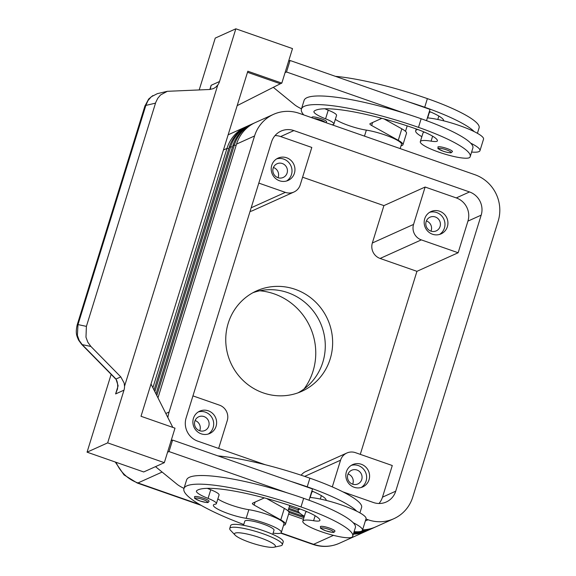 <?xml version="1.0" encoding="UTF-8"?>
<svg xmlns="http://www.w3.org/2000/svg" width="576" height="576" viewBox="0 0 576 576"><rect width="100%" height="100%" fill="white"/><g stroke="black" fill="none" stroke-linecap="round" stroke-linejoin="round"><path stroke-width="0.86" d="M298.08 392.81A55.066 53.114 65.7 0 0 322.826 362.232A55.066 53.114 65.7 0 0 287.856 292.658A55.066 53.114 65.7 0 0 252.943 292.709M311.911 117.763L311.976 117.245A7.646 1.361 17.2 0 1 321.12 118.678A7.646 1.361 17.2 0 1 326.585 121.766L325.858 122.638M417.773 129.492A33.653 5.998 -162.8 0 0 416.664 129.838A33.653 5.998 -162.8 0 0 415.678 130.774A33.653 5.998 -162.8 0 0 421.855 136.67M471.614 152.057A33.653 5.998 -162.8 0 0 478.98 151.61A33.653 5.998 -162.8 0 0 479.966 150.674A33.653 5.998 -162.8 0 0 470.664 143.129A72.36 12.902 17.2 0 1 472.874 147.989L470.203 156.614A72.36 12.902 -162.8 0 0 418.486 127.368A97.891 17.453 -162.8 0 0 301.421 109.037A97.891 17.453 -162.8 0 0 303.754 114.912M427.673 117.893L429.214 112.903A25.999 4.637 17.2 0 1 429.329 112.666A25.999 4.637 17.2 0 1 430.596 111.974M331.999 124.783A21.413 3.816 17.2 0 1 332.633 124.661A15.293 2.729 -162.8 0 0 333.893 124.027A15.293 2.729 -162.8 0 0 325.57 118.814A21.413 3.816 17.2 0 1 313.927 111.514A21.413 3.816 17.2 0 1 314.201 111.125A85.658 15.271 17.2 0 1 415.541 128.7A30.593 5.45 17.2 0 1 437.443 140.638A15.293 2.729 17.2 0 1 437.422 140.854A15.293 2.729 17.2 0 1 431.086 141.149A25.999 4.637 -162.8 0 0 420.43 141.422A25.999 4.637 -162.8 0 0 420.314 141.66A25.999 4.637 -162.8 0 0 443.081 153.562A25.999 4.637 -162.8 0 0 469.872 157.277A72.36 12.902 -162.8 0 0 470.203 156.614M420.314 141.66L422.986 133.034A25.999 4.637 17.2 0 1 423.101 132.797A25.999 4.637 17.2 0 1 424.361 132.098M320.35 526.658A7.646 1.361 17.2 0 1 329.494 528.084A7.646 1.361 17.2 0 1 334.966 531.18C333.439 532.649 335.218 533.153 325.706 530.77C317.318 526.68 321.811 529.236 320.35 526.658M362.131 530.77A36.713 35.41 65.7 0 0 373.594 527.839A36.713 35.41 65.7 0 0 374.688 527.328M157.975 397.872L236.534 144.094L254.563 135.965A36.713 35.41 -114.3 0 1 272.074 115.042A36.713 35.41 -114.3 0 1 273.47 114.372A36.713 35.41 -114.3 0 1 299.239 113.335L474.869 174.701A36.713 35.41 -114.3 0 1 495.778 193.205A36.713 35.41 -114.3 0 1 498.182 221.083L412.733 497.131A36.713 35.41 -114.3 0 1 395.222 518.047A36.713 35.41 -114.3 0 1 393.826 518.717A36.713 35.41 -114.3 0 1 368.057 519.761L365.335 520.985M353.851 532.476A36.713 35.41 65.7 0 0 369.914 529.502A36.713 35.41 65.7 0 0 371.009 528.984M353.326 534.168A36.713 35.41 65.7 0 0 366.228 531.158A36.713 35.41 65.7 0 0 367.33 530.647M254.347 123.019A36.713 35.41 65.7 0 0 253.231 123.502A36.713 35.41 65.7 0 0 251.834 124.164A36.713 35.41 65.7 0 0 234.331 145.087L156.802 395.532M171.785 440.417A36.713 35.41 -114.3 0 1 171.518 439.891A36.713 35.41 -114.3 0 1 171.432 439.711M167.861 417.542A36.713 35.41 -114.3 0 1 169.114 412.013L165.83 413.496M236.534 144.094A36.713 35.41 -114.3 0 1 254.045 123.17A36.713 35.41 -114.3 0 1 255.442 122.508L273.47 114.372M154.058 390.074L229.176 147.413A36.713 35.41 -114.3 0 1 246.686 126.49A36.713 35.41 -114.3 0 1 248.083 125.82L249.552 125.158A36.713 35.41 65.7 0 0 248.155 125.827A36.713 35.41 65.7 0 0 230.652 146.75L154.843 391.637M246.982 126.338A36.713 35.41 65.7 0 0 245.873 126.821A36.713 35.41 65.7 0 0 244.476 127.483A36.713 35.41 65.7 0 0 226.973 148.406L152.885 387.742M250.661 124.682A36.713 35.41 65.7 0 0 249.552 125.158M156.017 393.977L232.855 145.75A36.713 35.41 -114.3 0 1 250.366 124.834A36.713 35.41 -114.3 0 1 251.762 124.164L253.231 123.502M274.118 547.2L280.663 545.789A27.533 4.91 -162.8 0 0 282.326 544.752A27.533 4.91 -162.8 0 0 262.649 533.628A27.533 4.91 -162.8 0 0 229.73 528.473A27.533 4.91 -162.8 0 0 230.515 530.266L235.116 535.126A21.413 3.816 -162.8 0 0 249.811 542.383A21.413 3.816 -162.8 0 0 274.118 547.2A21.413 3.816 -162.8 0 0 260.114 537.739A21.413 3.816 -162.8 0 0 235.116 535.126M282.326 544.752L283.219 541.879A27.533 4.91 -162.8 0 0 263.542 530.748A27.533 4.91 -162.8 0 0 230.616 525.593L229.73 528.473M192.938 395.885L219.478 405.158A12.24 11.801 -114.3 0 1 226.447 411.329A12.24 11.801 -114.3 0 1 227.254 420.617L218.642 448.438M265.313 464.738L197.762 441.144A18.353 17.705 -114.3 0 1 186.113 417.953L271.562 141.905A18.353 17.705 -114.3 0 1 281.009 131.105A18.353 17.705 -114.3 0 1 293.897 130.586L280.656 136.562L311.81 147.449L300.24 184.831A12.24 11.801 -114.3 0 1 294.408 191.801A12.24 11.801 -114.3 0 1 293.94 192.024A12.24 11.801 -114.3 0 1 285.35 192.37L251.165 207.785M301.162 475.222A12.24 11.801 -114.3 0 1 305.186 471.816A12.24 11.801 -114.3 0 1 305.654 471.593L346.86 453.017A12.24 11.801 -114.3 0 1 355.45 452.664L392.278 465.53L382.486 497.167A18.353 17.705 65.7 0 1 378.994 503.496M304.675 476.388L340.56 460.21A12.24 11.801 -114.3 0 1 346.399 453.24A12.24 11.801 -114.3 0 1 346.86 453.017M380.11 258.458L421.322 239.882A12.24 11.801 -114.3 0 1 414.353 233.712A12.24 11.801 -114.3 0 1 413.554 224.417L372.341 243A12.24 11.801 -114.3 0 0 373.147 252.295A12.24 11.801 -114.3 0 0 380.11 258.458L416.938 271.332L458.15 252.749L467.935 221.119A18.353 17.705 65.7 0 0 456.286 197.921L425.124 187.034L413.554 224.417M352.591 484.164A7.524 7.258 65.7 0 0 362.059 476.798A7.524 7.258 65.7 0 0 351.684 470.232A7.524 7.258 65.7 0 0 352.591 484.164M352.663 484.186A7.524 7.258 65.7 0 0 348.134 474.005A7.524 7.258 65.7 0 0 348.062 473.976M361.282 464.263A12.24 11.801 -114.3 0 1 369.569 475.286A12.24 11.801 -114.3 0 1 362.75 486.922A12.24 11.801 -114.3 0 1 354.161 487.267A12.24 11.801 -114.3 0 1 345.866 476.244A12.24 11.801 -114.3 0 1 352.692 464.609A12.24 11.801 -114.3 0 1 361.282 464.263M361.231 487.476A12.24 11.801 65.7 0 0 366.545 475.783A12.24 11.801 65.7 0 0 358.337 465.588A12.24 11.801 65.7 0 0 351.266 465.379M277.949 177.674A7.524 7.258 65.7 0 0 287.424 170.309A7.524 7.258 65.7 0 0 277.049 163.742A7.524 7.258 65.7 0 0 277.949 177.674M278.028 177.696A7.524 7.258 65.7 0 0 273.42 167.486M286.646 157.774A12.24 11.801 -114.3 0 1 294.934 168.797A12.24 11.801 -114.3 0 1 288.115 180.432A12.24 11.801 -114.3 0 1 279.518 180.778A12.24 11.801 -114.3 0 1 271.231 169.754A12.24 11.801 -114.3 0 1 278.05 158.119A12.24 11.801 -114.3 0 1 286.646 157.774M286.596 180.986A12.24 11.801 65.7 0 0 291.91 169.286A12.24 11.801 65.7 0 0 283.702 159.098A12.24 11.801 65.7 0 0 276.631 158.89M199.62 430.718A7.524 7.258 65.7 0 0 209.095 423.353A7.524 7.258 65.7 0 0 198.713 416.786A7.524 7.258 65.7 0 0 199.62 430.718M199.699 430.74A7.524 7.258 65.7 0 0 195.091 420.53M208.31 410.818A12.24 11.801 -114.3 0 1 216.605 421.841A12.24 11.801 -114.3 0 1 209.779 433.476A12.24 11.801 -114.3 0 1 201.19 433.822A12.24 11.801 -114.3 0 1 192.902 422.798A12.24 11.801 -114.3 0 1 199.721 411.163A12.24 11.801 -114.3 0 1 208.31 410.818M208.26 434.03A12.24 11.801 65.7 0 0 213.581 422.338A12.24 11.801 65.7 0 0 205.366 412.142A12.24 11.801 65.7 0 0 198.295 411.934M430.92 231.12A7.524 7.258 65.7 0 0 440.395 223.754A7.524 7.258 65.7 0 0 430.013 217.188A7.524 7.258 65.7 0 0 430.92 231.12M430.992 231.142A7.524 7.258 65.7 0 0 426.463 220.961A7.524 7.258 65.7 0 0 426.391 220.932M439.61 211.219A12.24 11.801 -114.3 0 1 447.905 222.242A12.24 11.801 -114.3 0 1 441.079 233.878A12.24 11.801 -114.3 0 1 432.49 234.223A12.24 11.801 -114.3 0 1 424.202 223.2A12.24 11.801 -114.3 0 1 431.021 211.565A12.24 11.801 -114.3 0 1 439.61 211.219M439.56 234.432A12.24 11.801 65.7 0 0 444.874 222.739A12.24 11.801 65.7 0 0 436.666 212.544A12.24 11.801 65.7 0 0 429.595 212.335M272.736 534.362L274.025 530.208A15.293 2.729 -162.8 0 0 263.088 524.023A15.293 2.729 -162.8 0 0 244.8 521.165L243.511 525.312M313.099 491.537A25.999 4.637 -162.8 0 0 311.832 492.235A25.999 4.637 -162.8 0 0 311.717 492.473L310.176 497.462M243.763 524.513A97.891 17.453 17.2 0 1 183.924 488.606A97.891 17.453 17.2 0 1 300.989 506.938A72.36 12.902 17.2 0 1 352.706 536.184A72.36 12.902 17.2 0 1 352.382 536.846A25.999 4.637 17.2 0 1 325.584 533.124A25.999 4.637 17.2 0 1 302.818 521.23A25.999 4.637 17.2 0 1 302.933 520.992A25.999 4.637 17.2 0 1 313.589 520.718A15.293 2.729 -162.8 0 0 319.925 520.416A15.293 2.729 -162.8 0 0 319.946 520.207A30.593 5.45 -162.8 0 0 298.044 508.262A85.658 15.271 -162.8 0 0 196.704 490.694A21.413 3.816 -162.8 0 0 196.43 491.076A21.413 3.816 -162.8 0 0 208.073 498.377A15.293 2.729 17.2 0 1 216.396 503.597A15.293 2.729 17.2 0 1 215.136 504.23A21.413 3.816 -162.8 0 0 213.372 505.116A21.413 3.816 -162.8 0 0 224.194 512.093A21.413 3.816 -162.8 0 0 246.175 518.321A22.946 4.09 17.2 0 1 269.734 524.995A22.946 4.09 17.2 0 1 281.326 532.469A22.946 4.09 17.2 0 1 273.118 533.117M302.818 521.23L305.489 512.604A25.999 4.637 17.2 0 1 305.604 512.366A25.999 4.637 17.2 0 1 306.871 511.668M300.276 509.062A33.653 5.998 -162.8 0 0 299.167 509.4A33.653 5.998 -162.8 0 0 298.181 510.343A33.653 5.998 -162.8 0 0 304.358 516.24M354.118 531.626A33.653 5.998 -162.8 0 0 361.49 531.18A33.653 5.998 -162.8 0 0 362.47 530.244A33.653 5.998 -162.8 0 0 353.167 522.698A72.36 12.902 17.2 0 1 355.378 527.558L352.706 536.184M362.47 530.244L366.034 518.738A33.653 5.998 -162.8 0 0 356.724 511.193A33.653 5.998 17.2 0 0 326.117 500.386A33.653 5.998 -162.8 0 0 309.888 497.441M194.479 496.814A7.646 1.361 17.2 0 1 203.623 498.24A7.646 1.361 17.2 0 1 209.088 501.336C207.569 502.805 209.347 503.309 199.836 500.926C191.448 496.836 195.941 499.392 194.479 496.814M446.99 148.522A7.646 1.361 17.2 0 1 452.455 151.61L451.138 152.69C451.541 153.122 446.515 152.438 443.203 151.2C434.405 146.923 439.495 149.645 437.846 147.089A7.646 1.361 17.2 0 1 446.99 148.522M115.265 378.583A6.12 2.75 -42.8 0 0 115.33 378.655L114.098 377.366A6.12 2.203 -44.5 0 0 114.638 377.626L82.202 344.614L90.907 346.471L87.84 342.266L85.975 337.212L86.4 326.376L155.743 102.42L157.745 98.323L160.574 94.946L167.335 91.31L209.758 89.482L213.458 88.61L215.748 87.185L217.793 84.989A12.24 11.801 65.7 0 0 219.528 81.518L211.14 85.298L210.442 88.366M117.014 390.182L115.603 393.934L123.991 390.154A12.24 11.801 65.7 0 0 124.531 386.273L124.157 383.062L120.787 376.884L115.992 379.044L114.638 377.626M117.634 387.382L115.603 393.934L118.123 385.783L115.992 379.044A6.12 2.75 -42.8 0 1 115.33 378.662C117.922 380.304 118.224 388.303 117 390.247M114.098 377.366L81.655 344.354A6.12 2.203 135.5 0 0 82.202 344.614L79.186 340.423L77.393 335.383L77.998 324.583A6.12 1.087 -162.8 0 0 77.177 324.857A6.12 1.087 -162.8 0 0 77.17 324.95M81.605 344.29A6.12 2.203 135.5 0 0 81.655 344.354L78.581 340.128C76.932 336.146 75.211 333.677 77.191 324.871L145.015 105.689A6.12 1.087 17.2 0 1 145.843 105.415L147.974 100.613L151.25 96.782L157.356 93.65L167.335 91.31M228.204 323.287A55.066 53.114 -114.3 0 1 256.558 290.902A55.066 53.114 -114.3 0 1 314.395 300.902A55.066 53.114 -114.3 0 1 330.185 358.92A55.066 53.114 -114.3 0 1 301.831 391.298A55.066 53.114 -114.3 0 1 243.994 381.305A55.066 53.114 -114.3 0 1 228.204 323.287M304.042 388.98A61.186 59.011 65.7 0 0 313.034 371.182A61.186 59.011 65.7 0 0 259.762 290.779M123.991 390.154L107.669 442.872L164.326 462.665L175.003 428.162L141.012 416.282L247.824 71.222L281.822 83.102L292.5 48.593L235.843 28.8L219.528 81.518M235.843 28.8L215.244 38.088L199.217 89.87M107.669 442.872L87.062 452.167L111.146 374.364M210.103 89.46L211.14 85.298L209.851 89.474M90.907 346.471L120.787 376.884M124.531 386.273L217.793 84.989M164.326 462.665L143.719 471.96L87.062 452.167M237.175 105.631L280.346 83.765L247.5 72.288M151.006 384.005L172.814 427.399M281.822 83.102L280.346 83.765M155.498 466.646L177.055 484.265A30.593 5.45 -162.8 0 0 183.989 488.405M183.924 488.606L186.595 479.981A97.891 17.453 17.2 0 1 287.33 492.898L169.02 451.562L167.558 452.218M426.521 120.665L430.013 109.39L290.074 60.494L288.612 61.15M207.353 488.34A21.413 3.816 -162.8 0 0 210.744 489.751A15.293 2.729 17.2 0 1 219.067 494.971L216.396 503.597M217.85 498.895A21.413 3.816 -162.8 0 0 248.846 509.695A22.946 4.09 17.2 0 1 272.398 516.37A22.946 4.09 17.2 0 1 283.997 523.843L281.326 532.469M283.55 525.29A24.473 4.363 -162.8 0 0 285.458 524.297A24.473 4.363 -162.8 0 0 280.771 519.898L254.153 505.073A9.18 1.634 17.2 0 1 252.396 503.424A9.18 1.634 17.2 0 1 252.662 503.165L264.362 497.894M309.024 500.234L312.516 488.952L172.577 440.057L171.115 440.719M285.458 524.297L289.022 512.791A24.473 4.363 -162.8 0 0 284.335 508.392L266.522 498.478M169.02 451.562L172.577 440.057M287.33 492.898A97.891 17.453 17.2 0 1 303.66 498.312A72.36 12.902 17.2 0 1 353.167 522.698M290.887 481.399A97.891 17.453 17.2 0 1 307.217 486.806A72.36 12.902 17.2 0 1 356.724 511.193M359.921 512.878L361.606 507.427A72.36 12.902 -162.8 0 0 309.888 478.181A97.891 17.453 -162.8 0 0 217.908 455.897M326.117 500.386A15.293 2.729 -162.8 0 0 326.16 500.292A15.293 2.729 -162.8 0 0 326.174 500.076A30.593 5.45 -162.8 0 0 311.875 491.026M288.619 514.087L303.422 519.264M303.919 517.666L289.051 512.474M288.079 510.955L304.25 516.607M300.046 513.367L288.49 509.335M288.821 508.27L298.447 511.632M298.339 509.832L289.31 506.678M365.947 519.019L368.057 519.761M421.322 239.882L458.15 252.749M340.56 460.21L332.302 486.9M293.94 192.024L252.734 210.607A12.24 11.801 -114.3 0 1 250.034 211.442M280.656 136.562A18.353 17.705 65.7 0 0 275.054 135.569M258.811 183.096L285.35 192.37M425.124 187.034L383.911 205.618L372.341 243M416.938 271.332L360.281 454.356M302.602 177.206L383.911 205.618M293.897 130.586L469.526 191.952A18.353 17.705 -114.3 0 1 481.183 215.143L395.734 491.191A18.353 17.705 -114.3 0 1 386.28 501.984A18.353 17.705 -114.3 0 1 373.399 502.51L342.871 491.839M254.563 135.965L169.114 412.013M369.914 529.502L368.438 530.165A36.713 35.41 -114.3 0 1 353.635 533.189M373.594 527.839L372.118 528.509A36.713 35.41 -114.3 0 1 360.792 531.425M393.826 518.717L375.797 526.846A36.713 35.41 -114.3 0 1 362.592 529.862M301.421 109.044L304.092 100.411A97.891 17.453 17.2 0 1 404.82 113.335A97.891 17.453 17.2 0 1 421.15 118.742A72.36 12.902 17.2 0 1 470.664 143.129M335.347 119.333A21.413 3.816 -162.8 0 0 366.343 130.126A22.946 4.09 17.2 0 1 389.894 136.8A22.946 4.09 17.2 0 1 401.494 144.274L400.154 148.594M324.85 108.778A21.413 3.816 -162.8 0 0 328.241 110.189A15.293 2.729 17.2 0 1 336.557 115.402L333.893 124.027M408.384 101.83A97.891 17.453 17.2 0 1 424.714 107.244A72.36 12.902 17.2 0 1 474.221 131.623A33.653 5.998 17.2 0 0 443.614 120.816A15.293 2.729 -162.8 0 0 443.657 120.722A15.293 2.729 -162.8 0 0 443.671 120.514A30.593 5.45 -162.8 0 0 429.372 111.456M335.405 76.334A97.891 17.453 17.2 0 1 427.385 98.618A72.36 12.902 17.2 0 1 479.102 127.858L477.418 133.308M479.966 150.674L483.53 139.176A33.653 5.998 -162.8 0 0 474.221 131.623M443.614 120.816A33.653 5.998 -162.8 0 0 427.385 117.871M401.047 145.728A24.473 4.363 -162.8 0 0 402.955 144.727L406.512 133.229A24.473 4.363 -162.8 0 0 401.825 128.83L384.012 118.908M402.955 144.727A24.473 4.363 -162.8 0 0 398.268 140.328L371.65 125.503A9.18 1.634 17.2 0 1 369.893 123.854A9.18 1.634 17.2 0 1 370.159 123.602L381.859 118.325M273.305 87.329L294.552 104.695A30.593 5.45 -162.8 0 0 301.486 108.835M290.074 60.494L286.51 71.993L285.055 72.655M404.82 113.335L286.51 71.993M325.03 122.342A6.422 1.145 -162.8 0 0 320.472 119.959A6.422 1.145 -162.8 0 0 313.927 118.469M431.086 141.149L432.626 136.181M321.444 528.682A6.422 1.145 -162.8 0 0 325.757 530.762A6.422 1.145 -162.8 0 0 333.252 532.145A6.422 1.145 -162.8 0 0 328.846 529.373A6.422 1.145 -162.8 0 0 322.841 527.911A6.422 1.145 -162.8 0 0 321.444 528.682M229.176 147.413L230.652 146.75L232.445 147.082M223.445 149.998L226.973 148.406L228.766 148.738M232.855 145.75L234.331 145.087L236.124 145.418M199.778 504.547L137.974 482.947A36.713 35.41 -114.3 0 1 117.065 464.443A36.713 35.41 -114.3 0 1 116.064 462.298M312.89 544.392C321.876 547.409 330.71 547.034 339.372 543.276A36.713 35.41 -114.3 0 1 313.603 544.313A18.353 3.571 109.3 0 1 312.89 544.392L280.634 533.117M333.454 535.363L313.603 544.313L280.987 532.915M162.122 472.061L137.974 482.947A18.353 3.571 109.3 0 1 137.254 483.026L201.182 505.361M315.13 515.75L313.589 520.718M195.574 498.83A6.422 1.145 -162.8 0 0 199.886 500.918A6.422 1.145 -162.8 0 0 207.382 502.301A6.422 1.145 -162.8 0 0 202.975 499.529A6.422 1.145 -162.8 0 0 196.97 498.067A6.422 1.145 -162.8 0 0 195.574 498.83M443.254 151.2A6.422 1.145 -162.8 0 0 450.749 152.582A6.422 1.145 -162.8 0 0 446.342 149.803A6.422 1.145 -162.8 0 0 440.338 148.342A6.422 1.145 -162.8 0 0 438.941 149.112A6.422 1.145 -162.8 0 0 443.254 151.2M86.4 326.376L77.998 324.583L145.843 105.415L155.498 103.147M254.153 505.073L255.082 502.078M280.771 519.898L284.335 508.392M303.66 498.312L300.989 506.938M210.744 489.751L208.073 498.377M248.846 509.695L246.175 518.321M309.888 478.181L307.217 486.806M321.358 495.619L320.299 499.046M395.734 491.191L382.486 497.167M481.183 215.143L467.935 221.119M469.526 191.952L456.286 197.921M418.486 127.368L421.15 118.742M364.486 136.13L366.343 130.126M325.57 118.814L328.241 110.189M424.714 107.244L427.385 98.618M437.796 119.477L438.854 116.057M401.825 128.83L398.268 140.328M372.578 122.508L371.65 125.503M416.246 128.945L415.678 130.774M407.189 125.87L405.504 131.321M289.699 505.44L288.007 510.89M145.224 105.509L148.666 99.029L152.856 95.587M209.945 89.467L210.456 88.33M298.181 510.343L298.75 508.514M115.243 462.01L124.006 474.898L137.254 483.026M339.372 543.276L366.228 531.158M228.139 134.813L245.873 126.821"/></g></svg>
